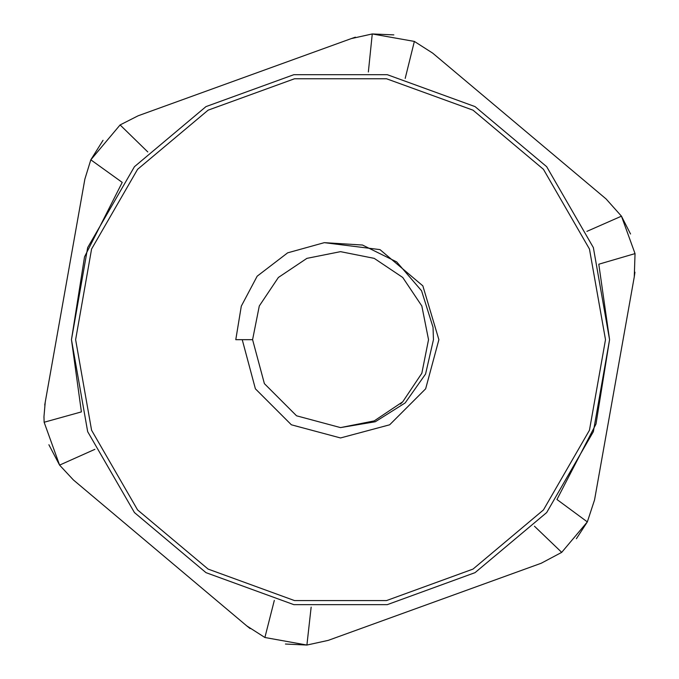 <?xml version="1.0" encoding="UTF-8"?>
<svg xmlns="http://www.w3.org/2000/svg" width="679" height="679" viewBox="0 0 679 679"><rect width="100%" height="100%" fill="white"/><g stroke="black" fill="none" stroke-linecap="round" stroke-linejoin="round"><path stroke-width="1.02" d="M605.464 339.636L589.491 249.023L543.489 169.343L473.008 110.21L386.546 78.739L294.542 78.739L208.08 110.21L137.599 169.343L91.597 249.023L75.624 339.636L91.597 430.248L137.599 509.921L208.08 569.061L294.542 600.533L386.546 600.533L473.008 569.061L543.489 509.921L589.491 430.248L605.464 339.636M103.021 140.324L90.808 159.82L122.195 182.422L84.552 256.798L71.482 339.636L87.71 247.614L134.434 166.686L206.009 106.62L293.82 74.665L387.268 74.665L475.071 106.62L546.654 166.686L593.378 247.614L609.606 339.636L598.827 264.233L635.077 253.649L621.48 216.185L606.058 198.989L432.727 53.098L414.343 41.377L372.296 33.95L351.221 38.593L138.202 115.753L120.124 124.944L90.808 159.82L84.892 179.095L45.204 402.146L43.923 416.651L44.11 422.279L59.599 465.132L48.854 444.787M242.233 339.636L252.58 339.636L259.276 305.974L278.348 277.439L306.883 258.368L340.544 251.671L374.205 258.368L402.74 277.439L421.812 305.974L428.508 339.636L421.812 305.974L402.74 277.439L374.205 258.368L340.544 251.671L306.883 258.368L278.348 277.439L259.276 305.974L252.58 339.636L259.276 305.974L278.348 277.439L306.883 258.368L340.544 251.671L374.205 258.368L402.74 277.439L421.812 305.974L428.508 339.636L421.812 305.974L402.74 277.439L374.205 258.368L340.544 251.671L306.883 258.368L278.348 277.439L259.276 305.974L252.58 339.636L259.276 305.974L278.348 277.439L306.883 258.368L340.544 251.671L374.205 258.368L402.74 277.439L421.812 305.974L428.508 339.636L421.812 305.974L402.74 277.439L374.205 258.368L340.544 251.671L306.883 258.368L278.348 277.439L259.276 305.974L252.58 339.636L259.276 305.974L278.348 277.439L306.883 258.368L340.544 251.671L374.205 258.368L402.74 277.439L421.812 305.974L428.508 339.636L421.812 305.974L402.74 277.439L374.205 258.368L340.544 251.671L306.883 258.368L278.348 277.439L259.276 305.974L252.58 339.636L259.276 305.974L278.348 277.439L306.883 258.368L340.544 251.671L374.205 258.368L402.74 277.439L421.812 305.974L428.508 339.636L421.812 305.974L402.74 277.439L374.205 258.368L340.544 251.671L306.883 258.368L278.348 277.439L259.276 305.974L252.58 339.636L259.276 305.974L278.348 277.439L306.883 258.368L340.544 251.671L374.205 258.368L402.74 277.439L421.812 305.974L428.508 339.636L421.812 305.974L402.74 277.439L374.205 258.368L340.544 251.671L306.883 258.368L278.348 277.439L259.276 305.974L252.58 339.636L259.276 305.974L278.348 277.439L306.883 258.368L340.544 251.671L374.205 258.368L402.74 277.439L421.812 305.974L428.508 339.636L421.812 373.297L402.74 401.832L374.205 420.904L340.544 427.6L296.562 415.811L264.369 383.618L252.58 339.636L259.276 305.974L278.348 277.439L306.883 258.368L340.544 251.671L374.205 258.368L402.74 277.439L421.812 305.974L428.508 339.636L421.812 373.297L402.74 401.832L374.205 420.904L340.544 427.6L375.36 421.778L405.185 402.91L425.521 374.044L433.423 339.636L433.007 327.295L421.566 290.824L396.663 261.958L362.484 245.043L324.299 242.675L379.994 249.592L422.839 285.851L438.855 339.636L425.682 388.795L389.695 424.774L340.544 437.947L291.384 424.774L255.406 388.795L242.233 339.636L235.774 339.636L241.274 306.153L257.18 276.175L287.607 252.868L324.299 242.675M43.931 417.772L43.923 416.651M94.873 449.371L59.599 465.132L73.4 479.985L246.732 625.885L264.912 637.513L306.942 645.05L328.237 640.39L541.256 563.231L561.66 552.409L587.343 521.93L594.566 499.888L634.254 276.828L635.077 253.649M400.423 404.064L402.74 401.832L421.812 373.297L428.508 339.636L421.812 373.297L402.74 401.832L374.205 420.904L340.544 427.6L374.205 420.904L402.74 401.832L421.812 373.297L428.508 339.636L421.812 373.297L402.74 401.832L374.205 420.904L340.544 427.6L374.205 420.904L402.74 401.832L421.812 373.297L428.508 339.636L421.812 373.297L402.74 401.832L374.205 420.904L340.544 427.6L374.205 420.904L402.74 401.832L421.812 373.297L428.508 339.636L421.812 373.297L402.74 401.832L374.205 420.904L340.544 427.6L374.205 420.904L402.74 401.832L421.812 373.297L428.508 339.636L421.812 373.297L402.74 401.832L374.205 420.904L340.544 427.6L374.205 420.904L402.74 401.832L421.812 373.297L428.508 339.636L421.812 373.297L402.74 401.832L374.205 420.904L340.544 427.6M576.369 538.736L587.343 521.93L556.967 499.498L596.035 424.002L609.606 339.636L593.378 431.657L546.654 512.586L475.071 572.652L387.268 604.607L293.82 604.607L206.009 572.652L134.434 512.586L87.71 431.657L71.482 339.636L81.361 411.89L44.11 422.279M120.124 124.944L147.801 151.901M274.333 600.423L264.912 637.513M393.803 34.901L372.296 33.95L368.341 72.016M311.118 607.085L306.942 645.05L285.435 644.04M414.343 41.377L405.168 78.45M534.424 526.2L561.66 552.409M630.545 234.034L621.48 216.185L586.877 231.395M634.941 272.211L634.254 276.828M250.118 628.593L246.732 625.885M351.221 38.593L355.338 37.218M44.738 405.04L45.204 402.146"/></g></svg>
